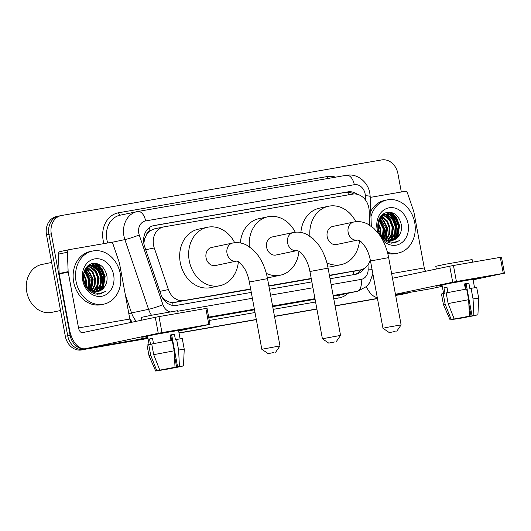 <?xml version="1.0" encoding="UTF-8"?>
<svg xmlns="http://www.w3.org/2000/svg" width="531" height="531" viewBox="0 0 531 531"><rect width="100%" height="100%" fill="white"/><g stroke="black" fill="none" stroke-linecap="round" stroke-linejoin="round"><path stroke-width="0.8" d="M369.715 225.21L369.158 210.654A16.295 13.461 78.1 0 0 368.839 207.833A16.295 13.461 78.1 0 0 352.611 194.12L163.84 226.89A16.295 13.461 78.1 0 0 163.448 226.963A16.295 13.461 78.1 0 0 154.262 247.95L168.42 289.581A16.295 13.461 78.1 0 0 183.932 300.553L250.645 288.97M146.596 234.682A16.295 13.461 -101.9 0 1 150.293 230.673L150.061 230.713A5.429 4.487 78.1 0 0 146.596 234.682L144.824 238.538L143.808 243.065M329.472 275.622L360.622 269.874A16.295 13.461 78.1 0 0 370.266 259.818M162.234 297.433L164.311 299.298C166.993 301.376 169.787 302.484 172.708 302.61L250.705 289.295M268.898 286.136L311.279 278.782M154.84 228.781L150.293 230.673M329.412 275.297L360.23 269.954A16.295 13.461 78.1 0 0 360.622 269.874M268.839 285.811L311.219 278.456M357.277 194.286A16.295 13.461 78.1 0 0 347.865 191.883L154.222 225.496A16.295 13.461 78.1 0 0 153.831 225.569A16.295 13.461 78.1 0 0 144.644 246.563L160.92 294.433A16.295 13.461 78.1 0 0 176.438 305.405L251.282 292.415M152.862 225.821L345.469 192.388A16.295 13.461 -101.9 0 1 353.659 193.988M102.078 277.434A21.725 17.948 -101.9 0 1 102.164 286.322A21.725 17.948 -101.9 0 0 102.078 277.434A21.725 17.948 -101.9 0 0 97.253 266.535A21.725 17.948 -101.9 0 1 102.078 277.434M101.859 287.835A21.725 17.948 -101.9 0 1 101.189 290.125A21.725 17.948 -101.9 0 0 101.859 287.835M99.788 293.271A21.725 17.948 -101.9 0 1 99.39 293.955A21.725 17.948 -101.9 0 0 99.788 293.271M396.524 226.325A21.725 17.948 -101.9 0 1 396.617 235.213A21.725 17.948 -101.9 0 0 396.524 226.325A21.725 17.948 -101.9 0 0 391.699 215.427A21.725 17.948 -101.9 0 1 396.524 226.325M396.305 236.726A21.725 17.948 -101.9 0 1 395.635 239.016A21.725 17.948 -101.9 0 0 396.305 236.726M394.234 242.163A21.725 17.948 -101.9 0 1 393.836 242.846A21.725 17.948 -101.9 0 0 394.234 242.163M97.684 263.807A21.725 17.948 -101.9 0 1 103.319 272.708A21.725 17.948 -101.9 0 0 97.684 263.807M392.13 212.705A21.725 17.948 -101.9 0 1 397.765 221.606A21.725 17.948 -101.9 0 0 392.13 212.705M409.388 292.442A16.295 13.461 -101.9 0 1 406.819 293.324A16.295 13.461 -101.9 0 1 406.427 293.404L395.628 295.276M147.97 338.26L86.334 348.96A16.295 13.461 -101.9 0 1 70.105 335.247L51.301 233.806A16.295 13.461 -101.9 0 1 61.204 215.559A16.295 13.461 -101.9 0 1 61.596 215.486L381.683 159.924A16.295 13.461 -101.9 0 1 397.918 173.637L401.323 192.003M377.435 298.435L335.061 305.79M316.868 308.949L274.494 316.303M256.3 319.456L179.007 332.877M395.661 295.448L401.635 294.413A16.295 13.461 -101.9 0 0 402.027 294.333L404.423 293.829A16.295 13.461 -101.9 0 1 404.031 293.909L395.648 295.362L404.031 293.909A16.295 13.461 -101.9 0 0 404.423 293.829L406.819 293.324M86.334 348.96L147.983 338.347L83.938 349.464A16.295 13.461 -101.9 0 1 67.709 335.751L48.905 234.31A16.295 13.461 -101.9 0 1 58.808 216.064A16.295 13.461 -101.9 0 1 59.2 215.991M377.455 298.522L335.074 305.876L377.455 298.522M316.881 309.035L274.507 316.39L316.881 309.035M256.314 319.543L179.02 332.964L256.314 319.543M94.153 263.276A21.725 17.948 -101.9 0 1 96.536 265.653A21.725 17.948 -101.9 0 0 94.153 263.276M388.599 212.168A21.725 17.948 -101.9 0 1 390.982 214.544A21.725 17.948 -101.9 0 0 388.599 212.168M330.05 278.742L355.737 274.281A16.295 13.461 78.1 0 0 356.128 274.208A16.295 13.461 78.1 0 0 363.821 268.666M269.476 289.256L311.856 281.901M361.014 269.788A16.295 13.461 -101.9 0 1 354.701 274.461M97.843 291.539L103.479 288.134A21.725 17.948 78.1 0 0 103.943 286.056M392.29 240.43L397.925 237.025A21.725 17.948 78.1 0 0 398.389 234.948M395.17 217.511A21.725 17.948 78.1 0 0 391.101 212.42M100.724 268.613A21.725 17.948 78.1 0 0 96.655 263.529M148.003 338.433L83.938 349.464A16.295 13.461 -101.9 0 1 67.709 335.751L48.905 234.31A16.295 13.461 -101.9 0 1 58.808 216.064L61.204 215.559M81.542 349.969A16.295 13.461 -101.9 0 1 65.313 336.256L46.509 234.815A16.295 13.461 -101.9 0 1 56.412 216.568L58.808 216.064M377.468 298.608L335.094 305.962M316.901 309.122L274.52 316.476M256.327 319.629L179.04 333.05M469.484 279.631A21.725 0.365 -10.5 0 1 478.856 278.184A21.725 0.365 -10.5 0 1 473.035 279.532A21.725 0.365 -10.5 0 0 478.862 278.198A21.725 0.365 -10.5 0 0 469.484 279.631A21.725 0.365 -10.5 0 0 447.739 283.634A21.725 0.365 -10.5 0 0 436.157 286.103A21.725 0.365 -10.5 0 1 447.467 283.687A21.725 0.365 -10.5 0 1 469.484 279.631M370.22 197.399L404.947 191.372A2.715 2.243 78.1 0 1 407.536 193.204L413.802 211.643A2.715 2.243 78.1 0 1 413.921 212.101L424.269 267.923A5.429 3.06 80.2 0 0 425.656 271.275M431.225 288.652L395.549 294.844L430.98 288.698A21.725 12.233 -99.8 0 0 431.225 288.652L442.263 286.322M366.41 286.654A21.725 12.233 -99.8 0 0 377.282 297.599M442.064 285.273A21.725 0.365 -10.5 0 1 436.157 286.103A21.725 0.365 -10.5 0 0 442.064 285.273M473.094 279.824L504.45 273.2L503.275 273.379L500.308 257.362L501.483 257.183L504.45 273.2M456.414 281.51L452.704 282.213L449.737 266.197L453.447 265.493L456.414 281.51L503.275 273.379M395.449 294.28L452.704 282.213M453.447 265.493L500.308 257.362M449.737 266.197L392.475 278.264M373.924 279.492A5.429 3.06 80.2 0 1 372.988 276.83L372.649 274.998M464.459 284.032L466.112 283.753L472.046 315.786L474.07 315.467M466.079 289.123L465.163 284.191L466.152 283.985M468.853 304.084L471.103 316.224L460.45 318.228L460.384 317.896M465.428 289.236L464.446 283.939L468.866 283.169L469.855 288.512L476.712 287.43L478.69 298.11L473.048 298.933L471.07 288.253M443.584 293.444L442.018 285.028L450.228 283.269L472.995 279.286L474.548 287.689M447.952 292.528L446.969 287.238L443.976 287.868L444.965 293.205L443.173 293.517L445.151 304.197L451.257 319.669L453.978 319.197L453.68 317.584M436.296 269.031L435.792 266.296L445.409 264.239L472.099 259.573L472.583 262.175M455.976 318.733L450.155 319.967L443.445 304.641L441.467 293.962L443.173 293.517M446.166 292.886L466.649 289.023L468.627 299.703L469.464 316.164L454.257 319.038L448.144 303.566L446.166 292.886M443.445 304.641L445.151 304.197M448.144 303.566L468.627 299.703M458.492 318.261L458.605 318.62L460.45 318.228M471.103 316.224L473.825 315.507M473.818 315.753L458.605 318.62M450.155 319.967L451.257 319.669M454.257 319.038L469.464 316.164M456.029 318.998L453.978 319.197M472.046 315.786L473.891 315.401L473.048 298.933M473.891 315.401L477.92 314.823L474.097 315.593M466.112 283.753L468.866 283.169M465.163 284.191L466.158 284.019M443.976 287.868L446.989 287.344M392.827 217.013A24.439 20.191 -101.9 0 1 396.338 226.445M370.957 216.602A27.154 22.435 -101.9 0 1 387.013 199.921A27.154 22.435 -101.9 0 1 414.718 222.655A27.154 22.435 -101.9 0 1 398.217 253.061A27.154 22.435 -101.9 0 1 387.404 252.179M370.757 211.431A27.154 22.435 -101.9 0 1 384.617 200.426L387.013 199.921M389.973 242.946L394.646 242.939L399.889 240.304C393.239 243.762 387.218 242.388 381.842 236.182A13.574 11.217 -101.9 0 0 392.422 240.404A13.574 11.217 -101.9 0 0 397.925 237.025C400.779 233.806 401.94 229.823 401.403 225.064C399.345 216.11 394.586 211.862 387.119 212.32C380.103 214.511 377.056 220.106 377.972 229.093C379.625 236.474 383.628 241.094 389.973 242.946M378.245 233.136A19.01 15.704 -101.9 0 1 377.136 229.173A19.01 15.704 -101.9 0 1 389.15 207.8A19.01 15.704 -101.9 0 1 408.087 223.803A19.01 15.704 -101.9 0 1 401.104 243.171A19.01 15.704 -101.9 0 1 382.878 240.45M390.796 240.603L394.261 238.359L397.646 232.717L398.144 225.735L395.675 219.27L390.969 215.028L385.426 214.139L384.032 213.449M391.174 240.583L395.004 238.2L398.396 232.565L398.887 225.575L396.418 219.111L391.719 214.876L385.798 214.053L381.165 216.688L378.278 222.224L378.278 229.1L381.842 236.182M389.25 240.523L391.261 238.99L394.652 233.348L395.144 226.365L392.681 219.9L387.975 215.659L383.973 214.657M389.641 240.57L392.011 238.831L395.403 233.195L395.894 226.213L393.425 219.741L388.725 215.506L384.331 214.504M387.643 240.178L391.659 233.985L392.15 226.996L389.681 220.531L384.982 216.296L382.579 215.467M388.055 240.291L389.017 239.468L392.409 233.826L392.9 226.843L390.431 220.372L385.732 216.137L382.924 215.234M385.977 239.514L388.825 234.052L389.157 227.633L386.687 221.161L381.251 216.595M386.402 239.713L389.502 234.158L389.907 227.474L387.438 221.002L382.738 216.767L381.577 216.283M383.535 239.474L383.986 238.831M384.232 238.452L386.163 228.264L380.01 218.128M384.676 238.764L386.913 228.104L384.65 221.951L380.309 217.703M381.935 237.788L382.114 237.384M382.366 236.78L383.17 228.894L378.895 220.252M382.844 237.271L383.92 228.735L379.161 219.648M380.229 233.979L380.176 229.525L378.032 223.564M380.807 234.861L380.919 229.365L378.205 222.535M385.798 214.053L380.176 217.106M383.581 214.663L382.433 214.77M383.946 214.524L382.081 214.869M382.174 215.394L381.61 215.327M382.519 215.181L381.802 215.135M380.083 235.067L385.121 239.481M398.217 253.061L395.821 253.566A27.154 22.435 -101.9 0 1 387.749 253.499M396.803 230.494A24.439 20.191 -101.9 0 1 396.637 235.074M383.302 239.255L383.588 238.565M383.767 238.094L384.623 228.675L379.738 218.56M385.884 239.468L387.617 228.045L381.258 216.602M391.679 238.565L393.61 226.783L387.245 215.34M386.349 214.683L385.453 214.132M394.679 237.934L396.604 226.146L390.245 214.703M389.342 214.053L386.243 212.526M391.712 243.171L393.352 242.196M397.673 237.304L399.597 225.516L396.544 217.657L390.192 212.254M383.063 239.023L383.322 238.373M383.501 237.875L384.252 228.755L379.565 218.852M385.619 239.335L387.245 228.124L381.046 216.814M390.929 239.302L393.232 226.856L390.882 220.119L386.362 215.028M385.685 214.57L385.108 214.225M385.068 214.205L383.8 213.581M393.922 238.671L396.232 226.226L393.876 219.489L389.356 214.398M388.679 213.94L385.924 212.619M391.513 243.158L393.086 242.196M396.916 238.041L399.226 225.595L396.166 217.737L389.449 212.181M394.533 242.966L399.889 240.304M395.124 331.463L389.296 332.605L395.124 331.463M389.296 332.605L382.964 328.258L387.776 327.222L401.117 324.886L396.77 331.218M357.609 240.078L359.786 240.782L361.525 242.103L365.52 247.207C367.81 251.07 369.47 255.657 370.492 260.98L388.652 257.615C386.966 248.674 383.794 240.908 379.127 234.317L373.791 228.303L367.757 224.089C363.469 221.885 359.036 221.148 354.456 221.885L332.804 226.438A9.233 7.626 78.1 0 0 327.189 236.773A9.233 7.626 78.1 0 0 336.608 244.506L357.575 240.085A9.233 7.626 78.1 0 0 357.589 240.078L357.575 240.085A9.233 7.626 78.1 0 1 357.35 240.125A9.233 7.626 78.1 0 1 348.15 232.359A9.233 7.626 78.1 0 1 353.765 222.018A9.233 7.626 78.1 0 1 353.985 221.978M309.918 236.229A29.869 24.672 -101.9 0 1 328.543 206.24A29.869 24.672 -101.9 0 1 355.816 221.699M300.904 232.445A29.869 24.672 -101.9 0 1 319.562 208.139L328.543 206.24M359.507 240.616A29.869 24.672 -101.9 0 1 340.869 264.697A29.869 24.672 -101.9 0 1 326.87 262.825M340.869 264.697L331.882 266.589A29.869 24.672 -101.9 0 1 327.866 267.027M334.557 341.977L328.722 343.112L334.557 341.977M322.397 338.765L340.55 335.406L328.078 268.128L309.925 271.494L322.397 338.765L328.722 343.112M328.078 268.128C326.399 259.188 323.226 251.422 318.56 244.831L313.217 238.817L307.183 234.602C302.896 232.399 298.462 231.662 293.882 232.399L272.23 236.952A9.233 7.626 78.1 0 0 266.622 247.287A9.233 7.626 78.1 0 0 276.04 255.019L297.002 250.599A9.233 7.626 78.1 0 0 297.021 250.592L297.002 250.599A9.233 7.626 78.1 0 1 296.783 250.639A9.233 7.626 78.1 0 1 287.583 242.866A9.233 7.626 78.1 0 1 293.192 232.532A9.233 7.626 78.1 0 1 293.417 232.485M249.351 246.742A29.869 24.672 -101.9 0 1 267.976 216.754A29.869 24.672 -101.9 0 1 295.243 232.213M240.337 242.959A29.869 24.672 -101.9 0 1 258.995 218.653L267.976 216.754M298.94 251.13A29.869 24.672 -101.9 0 1 280.302 275.211A29.869 24.672 -101.9 0 1 266.303 273.339M280.302 275.211L271.314 277.102A29.869 24.672 -101.9 0 1 267.299 277.54M273.989 352.491L268.155 353.626L273.989 352.491M261.823 349.279L279.976 345.913L267.511 278.642L249.358 282.007L261.823 349.279L268.155 353.626M267.511 278.642C265.825 269.702 262.653 261.936 257.993 255.338L252.65 249.331L246.616 245.116C242.328 242.913 237.895 242.176 233.315 242.913L211.663 247.466A9.233 7.626 78.1 0 0 206.055 257.8A9.233 7.626 78.1 0 0 215.473 265.533L236.434 261.113A9.233 7.626 78.1 0 0 236.454 261.106L236.434 261.113A9.233 7.626 78.1 0 1 236.209 261.152A9.233 7.626 78.1 0 1 227.016 253.38A9.233 7.626 78.1 0 1 232.624 243.045A9.233 7.626 78.1 0 1 232.85 242.999M238.366 261.644A29.869 24.672 -101.9 0 1 219.728 285.724A29.869 24.672 -101.9 0 1 189.248 260.714A29.869 24.672 -101.9 0 1 207.409 227.268A29.869 24.672 -101.9 0 1 234.675 242.727M219.728 285.724L210.747 287.616A29.869 24.672 -101.9 0 1 180.268 262.613A29.869 24.672 -101.9 0 1 198.421 229.166L207.409 227.268M175.038 330.74A21.725 0.365 -10.5 0 1 184.41 329.293A21.725 0.365 -10.5 0 1 178.589 330.64A21.725 0.365 -10.5 0 0 184.416 329.306A21.725 0.365 -10.5 0 0 175.038 330.74A21.725 0.365 -10.5 0 0 153.293 334.742A21.725 0.365 -10.5 0 0 141.704 337.212A21.725 0.365 -10.5 0 1 153.021 334.795A21.725 0.365 -10.5 0 1 175.038 330.74M68.141 271.64A2.715 2.243 78.1 0 0 68.194 272.111L59.206 274.003A2.715 2.243 -101.9 0 1 59.153 273.531L68.141 271.64L67.397 252.238A2.715 2.243 78.1 0 1 69.096 249.67A2.715 2.243 78.1 0 1 69.163 249.656L110.501 242.481A2.715 2.243 78.1 0 1 113.09 244.306L119.356 262.752A2.715 2.243 78.1 0 1 119.475 263.21L129.823 319.031A5.429 3.06 80.2 0 0 131.203 322.383M59.206 274.003L69.554 329.831A21.725 12.233 -99.8 0 0 85.245 348.708A21.725 12.233 -99.8 0 0 85.491 348.661L158.258 333.322L155.291 317.306L82.524 332.645A5.429 3.06 80.2 0 1 82.464 332.658A5.429 3.06 80.2 0 1 78.542 327.932L68.194 272.111M59.153 273.531L58.41 254.137A2.715 2.243 -101.9 0 1 60.116 251.561A2.715 2.243 -101.9 0 1 60.182 251.548L69.037 249.683M85.245 348.708L136.533 339.807A21.725 12.233 -99.8 0 0 136.779 339.76L147.817 337.431M147.618 336.382A21.725 0.365 -10.5 0 1 141.704 337.212A21.725 0.365 -10.5 0 0 147.618 336.382M178.642 330.932L210.004 324.308L208.829 324.487L205.862 308.471L207.037 308.292L210.004 324.308M155.291 317.306L159.001 316.602L161.968 332.618L208.829 324.487M161.968 332.618L158.258 333.322M159.001 316.602L205.862 308.471M170.013 335.141L171.666 334.862L177.6 366.894L179.624 366.576M171.632 340.232L170.716 335.293L171.705 335.094M174.407 355.186L176.657 367.333L166.004 369.337L165.938 369.005M170.982 340.344L170 335.048L174.42 334.278L175.409 339.621L182.266 338.539L184.244 349.219L178.602 350.042L176.624 339.362M149.131 344.553L147.572 336.136L155.782 334.377L178.542 330.395L180.102 338.798M153.499 343.637L152.523 338.34L149.53 338.977L150.519 344.314L148.726 344.626L150.704 355.305L156.811 370.777L159.532 370.299L159.234 368.693M141.85 320.14L141.339 317.405L150.963 315.348L177.653 310.675L178.137 313.283M161.53 369.841L155.709 371.076L148.999 355.75L147.021 345.07L148.726 344.626M151.72 343.995L172.197 340.132L174.181 350.805L175.018 367.273L159.804 370.14L153.698 354.668L151.72 343.995M148.999 355.75L150.704 355.305M153.698 354.668L174.181 350.805M164.046 369.37L164.159 369.729L166.004 369.337M176.657 367.333L179.378 366.616M179.372 366.861L164.159 369.729M155.709 371.076L156.811 370.777M159.804 370.14L175.018 367.273M161.583 370.107L159.532 370.299M177.6 366.894L179.438 366.509L178.602 350.042M179.438 366.509L183.474 365.925L179.651 366.702M171.666 334.862L174.42 334.278M170.716 335.293L171.712 335.121M149.53 338.977L152.543 338.453M60.541 310.509L51.699 312.367A24.439 20.191 -101.9 0 1 26.762 291.911A24.439 20.191 -101.9 0 1 41.617 264.544L51.626 262.433M98.381 268.122A24.439 20.191 -101.9 0 1 101.892 277.554M76.059 281.437A27.154 22.435 -101.9 0 1 92.567 251.03A27.154 22.435 -101.9 0 1 120.271 273.764A27.154 22.435 -101.9 0 1 103.764 304.17A27.154 22.435 -101.9 0 1 76.059 281.437M103.764 304.17L101.375 304.675A27.154 22.435 -101.9 0 1 73.663 281.941A27.154 22.435 -101.9 0 1 90.17 251.535L92.567 251.03M95.527 294.055L100.2 294.048L105.443 291.413C98.793 294.871 92.772 293.497 87.396 287.291A13.574 11.217 -101.9 0 0 97.969 291.512A13.574 11.217 -101.9 0 0 103.479 288.134C106.333 284.915 107.494 280.932 106.95 276.173C104.899 267.219 100.14 262.971 92.673 263.429C85.657 265.619 82.61 271.215 83.526 280.202C85.179 287.583 89.181 292.203 95.527 294.055M113.641 274.912A19.01 15.704 -101.9 0 1 101.627 296.285A19.01 15.704 -101.9 0 1 82.69 280.282A19.01 15.704 -101.9 0 1 94.704 258.909A19.01 15.704 -101.9 0 1 113.641 274.912M96.343 291.711L99.808 289.468L103.2 283.826L103.691 276.843L101.229 270.372L96.523 266.137L90.98 265.248M96.722 291.692L100.558 289.309L103.95 283.667L104.441 276.684L101.972 270.219L97.273 265.978L91.352 265.161L86.719 267.797L83.832 273.332L83.832 280.209L87.396 287.291M94.803 291.632L96.815 290.099L100.206 284.457L100.698 277.474L98.228 271.009L93.529 266.768L89.527 265.765M95.195 291.678L97.565 289.939L100.956 284.304L101.448 277.315L98.978 270.85L94.279 266.615L89.885 265.613M93.197 291.287L97.213 285.087L97.704 278.105L95.235 271.64L90.535 267.398L88.133 266.575M93.602 291.4L94.571 290.57L97.963 284.935L98.454 277.952L95.985 271.48L91.286 267.246L88.471 266.343M91.531 290.623L94.379 285.16L94.71 278.735L92.241 272.27L86.805 267.704M91.956 290.822L95.056 285.266L95.461 278.583L92.991 272.111L88.292 267.876L87.13 267.392M89.089 290.576L89.54 289.939M89.785 289.561L91.717 279.372L85.564 269.237M90.23 289.873L92.467 279.213L90.204 273.06L85.863 268.812M87.489 288.891L87.668 288.492M87.92 287.888L88.723 280.003L84.449 271.361M88.398 288.379L89.467 279.844L84.714 270.757M85.776 285.087L85.73 280.633L83.586 274.673M86.354 285.97L86.473 280.474L83.759 273.644M91.352 265.161L85.73 268.208M89.135 265.772L87.987 265.878M89.5 265.633L87.635 265.978M87.728 266.502L87.164 266.436M88.073 266.29L87.356 266.243M85.637 286.169L90.675 290.59M102.357 281.603A24.439 20.191 -101.9 0 1 102.191 286.182M88.85 290.364L89.142 289.674M89.321 289.203L90.177 279.784L85.292 269.668M91.438 290.576L93.171 279.153L86.812 267.71M97.233 289.674L99.164 277.886L92.799 266.443M91.903 265.792L89.586 264.551M100.233 289.043L102.158 277.255L95.792 265.812M94.896 265.161L91.797 263.635M97.259 294.28L98.905 293.304M103.226 288.413L105.151 276.624L102.091 268.766L95.746 263.363M88.617 290.132L88.869 289.481M89.055 288.983L89.805 279.864L85.119 269.96M91.173 290.437L92.799 279.233L86.599 267.916M96.483 290.411L98.786 277.965L96.43 271.228L91.916 266.137M91.232 265.679L90.662 265.334M90.622 265.314L89.347 264.69M99.476 289.78L101.779 277.335L99.43 270.598L94.91 265.507M94.233 265.049L91.471 263.728M97.067 294.267L98.64 293.304M102.47 289.149L104.78 276.704L101.72 268.845L95.003 263.29M100.087 294.074L105.443 291.413M143.642 238.983A16.295 1.327 -18.8 0 0 144.824 238.538M348.528 194.831A16.295 9.18 -99.8 0 0 347.778 192.229M353.699 274.633A16.295 9.18 -99.8 0 0 353.4 271.394M173.006 305.464A16.295 9.18 -99.8 0 0 172.708 302.61M163.594 299.564A16.295 1.327 -18.8 0 0 164.311 299.298M150.061 230.713A16.295 9.18 -99.8 0 0 149.317 227.64M351.223 271.845L360.23 269.954M174.931 302.451L183.932 300.553M159.884 291.38L168.42 289.581M145.733 249.749L154.262 247.95M345.469 192.388L347.865 191.883M365.487 200.014L365.328 195.727A10.859 8.974 78.1 0 0 365.116 193.848A10.859 8.974 78.1 0 0 354.296 184.708L145.62 220.929A10.859 8.974 78.1 0 0 138.757 233.142A10.859 8.974 78.1 0 0 139.235 234.967L162.937 304.701A10.859 8.974 78.1 0 0 169.96 311.85M346.325 175.29A10.859 6.12 80.2 0 1 346.451 175.27A10.859 6.12 80.2 0 1 354.296 184.708M151.494 315.241A21.725 17.948 -101.9 0 1 148.587 309.327L124.878 239.6A21.725 17.948 -101.9 0 1 123.922 235.937A21.725 17.948 -101.9 0 1 137.124 211.61A21.725 17.948 -101.9 0 1 137.648 211.511A10.859 6.12 80.2 0 1 137.775 211.491A10.859 6.12 80.2 0 1 145.62 220.929M111.178 242.488L124.878 239.6A10.859 0.883 -18.8 0 0 139.235 234.967M103.983 243.616A24.439 20.191 -101.9 0 1 118.592 212.758L327.269 176.538A2.715 1.527 -99.8 0 0 328.158 178.443M327.269 176.538A24.439 20.191 -101.9 0 1 335.579 177.155M365.328 195.727A10.859 1.241 -2.2 0 1 370.193 196.576L369.808 193.131C368.049 182.014 357.184 173.166 346.451 175.27L137.775 211.491L120.059 215.208A21.725 17.948 78.1 0 0 106.857 239.534A21.725 17.948 78.1 0 0 107.733 242.959M348.064 293.265A24.439 20.191 -101.9 0 1 338.984 297.944L333.773 298.847M315.58 302.006L273.206 309.361M255.013 312.52L209.287 320.452M132.232 322.164A24.439 20.191 -101.9 0 1 129.657 318.129M406.427 293.404L401.635 294.413M51.301 233.806L46.509 234.815M70.105 335.247L65.313 336.256M357.582 291.26A21.725 17.948 -101.9 0 1 357.058 291.36L339.986 294.957A21.725 17.948 78.1 0 0 340.51 294.858L357.582 291.26L366.622 286.448L369.689 282.684L372.848 273.677M162.937 304.701A10.859 0.883 -18.8 0 1 148.587 309.327L131.515 312.925A21.725 17.948 78.1 0 0 136.328 321.301M125.309 294.665L131.515 312.925L128.841 313.741M331.138 284.616L361.067 279.419A10.859 6.12 80.2 0 1 357.058 291.36L333.156 295.508M314.963 298.668L272.589 306.022M254.395 309.181L208.67 317.113M208.783 317.73L254.508 309.792M272.702 306.639L315.075 299.285M333.269 296.125L339.986 294.957A2.715 1.527 -99.8 0 0 338.984 297.944M361.067 279.419A10.859 8.974 78.1 0 0 368.142 269.084L367.976 264.843M177.759 311.239L252.371 298.283M270.564 295.13L312.945 287.769M118.592 212.758A2.715 1.527 -99.8 0 0 120.451 215.128M368.142 269.084A10.859 1.241 -2.2 0 1 372.065 269.463M153.446 225.662L154.222 225.496M372.988 276.83L373.419 276.751M391.612 273.598L424.269 267.923M392.376 215.858A21.725 17.948 -101.9 0 1 396.823 226.259A21.725 17.948 -101.9 0 1 397.035 234.35M396.73 236.129A21.725 17.948 -101.9 0 1 396 238.771M394.513 242.136A21.725 17.948 -101.9 0 1 394.201 242.68M388.971 212.168A21.725 17.948 -101.9 0 1 391.539 214.783M85.491 348.661L136.779 339.76M78.542 327.932L129.823 319.031M67.397 252.238L58.41 254.137M97.93 266.967A21.725 17.948 -101.9 0 1 102.377 277.368A21.725 17.948 -101.9 0 1 102.589 285.459M102.277 287.238A21.725 17.948 -101.9 0 1 101.554 289.873M100.067 293.245A21.725 17.948 -101.9 0 1 99.755 293.789M94.525 263.276A21.725 17.948 -101.9 0 1 97.093 265.892M154.448 228.861L163.448 226.963M371.328 226.306L370.193 196.576M477.92 314.823L478.69 298.11M382.805 214.683L382.128 214.823M370.492 260.98L382.964 328.251M388.652 257.615L401.117 324.886M297.041 250.592L299.219 251.289L300.951 252.617L304.953 257.721C307.243 261.584 308.896 266.17 309.925 271.494M336.196 341.732L340.55 335.406M236.474 261.106L238.651 261.803L240.384 263.13L244.386 268.235C246.669 272.098 248.329 276.684 249.358 282.007M275.629 352.245L279.976 345.913M69.096 249.67L60.116 251.561M183.474 365.925L184.244 349.219M88.358 265.792L87.681 265.931"/></g></svg>
